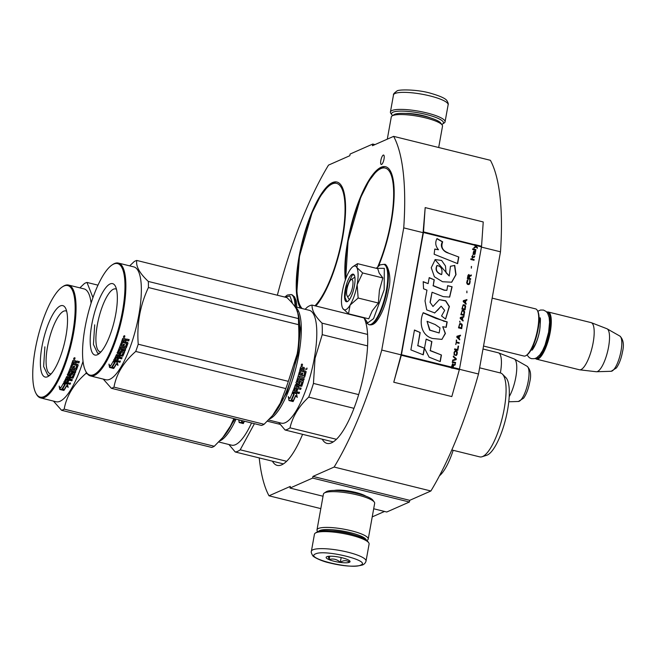 <?xml version="1.0" encoding="UTF-8"?>
<svg xmlns="http://www.w3.org/2000/svg" width="656" height="656" viewBox="0 0 656 656"><rect width="100%" height="100%" fill="white"/><g stroke="black" fill="none" stroke-linecap="round" stroke-linejoin="round"><path stroke-width="0.98" d="M384.531 511.459L372.223 516.887M373.682 508.769L386.761 512.008L409.401 502.012L409.705 500.339L430.885 490.991A198.686 57.425 -76.1 0 0 478.503 374.002L500.487 251.814A198.686 57.425 -76.1 0 0 490.393 160.302L393.633 136.366L372.452 145.714L372.756 144.049L350.107 154.045L349.812 155.71L328.508 165.115A198.686 57.425 -76.1 0 0 277.365 295.225M323.047 496.239L290.009 488.072L290.313 486.399L269.009 495.805L320.817 508.621M259.227 457.921A198.686 57.425 -76.1 0 0 269.009 495.805M374.986 144.599L372.756 144.049M425.178 207.599L423.505 231.888A2.083 0.599 103.9 0 1 423.423 232.511L401.439 354.699A2.083 0.599 103.9 0 1 401.283 355.355L393.764 382.227L451.812 396.585L459.339 369.713A2.083 0.599 -76.1 0 0 459.487 369.057L481.471 246.877A2.083 0.599 -76.1 0 0 481.553 246.254L483.234 221.958L425.178 207.599L423.079 232.667L403.735 227.878A198.686 57.425 -76.1 0 0 393.633 136.366M500.487 251.814L481.43 247.099M423.079 232.667L401.095 354.847L381.751 350.058L403.735 227.878M478.503 374.002L459.446 369.287M430.885 490.991L334.134 467.047A198.686 57.425 -76.1 0 0 381.751 350.058M334.134 467.047L312.953 476.404L409.705 500.339M409.401 502.012L312.65 478.076L312.953 476.404M290.009 488.072L312.65 478.076M365.876 496.166A18.188 3.797 -169.8 0 0 350.378 491.303A18.188 3.797 -169.8 0 0 334.158 490.458M381.587 164.435A4.863 1.402 -76.1 0 0 383.916 159.58A4.863 1.402 -76.1 0 0 383.596 155.046A4.863 1.402 -76.1 0 0 383.268 155.087A4.863 1.402 -76.1 0 0 380.947 159.941A4.863 1.402 -76.1 0 0 381.267 164.476A4.863 1.402 -76.1 0 0 381.587 164.435M302.58 434.329A66.805 19.311 103.9 0 1 277.209 465.391A66.805 19.311 103.9 0 1 272.42 461.184M300.415 308.115A66.805 19.311 103.9 0 1 299.103 256.504A66.805 19.311 103.9 0 1 336.946 182.032A66.805 19.311 103.9 0 1 342.694 237.267A66.805 19.311 103.9 0 1 315.815 306.008M345.343 279.973A66.805 19.311 103.9 0 1 347.713 241.195A66.805 19.311 103.9 0 1 385.556 166.722A66.805 19.311 103.9 0 1 391.304 221.958A66.805 19.311 103.9 0 1 378.643 265.836M365.671 322.194A66.805 19.311 103.9 0 1 364.859 368.926A66.805 19.311 103.9 0 1 327.016 443.399A66.805 19.311 103.9 0 1 322.227 439.192M363.695 317.561A66.805 19.311 103.9 0 1 364.219 318.513M392.624 115.587A26.379 5.51 10.2 0 1 391.935 114.849A26.379 5.51 10.2 0 1 392.993 112.192A26.379 5.51 10.2 0 1 425.055 114.201A26.379 5.51 10.2 0 1 442.652 123.976A26.379 5.51 10.2 0 1 442.013 124.32A26.379 5.51 10.2 0 1 441.75 124.427M391.935 114.849L390.828 113.332A27.765 5.797 10.2 0 1 390.418 112.004A27.765 5.797 10.2 0 1 391.944 110.536A27.765 5.797 10.2 0 1 422.841 112.012A27.765 5.797 10.2 0 1 445.063 121.836A27.765 5.797 10.2 0 1 444.219 122.943L442.652 123.976M366.032 561.085L369.098 544.045A27.765 5.797 -169.8 0 0 368.688 542.717L367.581 541.2A26.379 5.51 -169.8 0 0 344.088 532.582A26.379 5.51 -169.8 0 0 317.504 531.729A26.379 5.51 -169.8 0 0 316.864 532.073L315.298 533.115A27.765 5.797 -169.8 0 0 314.445 534.214L311.387 551.253C310.977 551.901 311.37 553.262 312.559 555.337C312.937 557.108 322.129 561.233 328.156 562.577C343.236 566.366 354.748 567.153 362.686 564.931C364.4 564.127 365.515 562.848 366.032 561.085A27.765 5.797 -169.8 0 0 343.81 551.261A27.765 5.797 -169.8 0 0 312.904 549.785A27.765 5.797 -169.8 0 0 311.387 551.253M368.688 542.717A27.765 5.797 -169.8 0 0 343.957 533.64A27.765 5.797 -169.8 0 0 315.971 532.746A27.765 5.797 -169.8 0 0 315.298 533.115M360.685 565.095C372.305 560.929 324.359 549.064 315.528 553.926C303.908 558.092 351.854 569.949 360.685 565.095M349.394 562.299A12.144 2.534 -169.8 0 0 349.878 561.077A12.144 2.534 -169.8 0 0 339.062 557.108A12.144 2.534 -169.8 0 0 326.819 556.714A12.144 2.534 -169.8 0 0 326.524 556.87A12.144 2.534 -169.8 0 0 334.626 561.372A12.144 2.534 -169.8 0 0 349.394 562.299M328.197 556.362L329.148 559.502C333.24 558.363 336.963 559.281 340.316 562.266C343.687 560.167 346.68 560.126 349.304 562.151L348.967 560.29M340.316 562.266L341.169 557.543M329.148 559.502L329.738 556.231M438.684 147.51L442.513 126.206A26.027 5.437 -169.8 0 0 442.128 124.96L440.75 123.066A24.297 5.076 -169.8 0 0 419.11 115.12A24.297 5.076 -169.8 0 0 394.625 114.341A24.297 5.076 -169.8 0 0 394.035 114.661L392.083 115.948A26.027 5.437 -169.8 0 0 391.279 116.989L387.294 139.162M442.128 124.96A26.027 5.437 -169.8 0 0 418.946 116.448A26.027 5.437 -169.8 0 0 392.714 115.612A26.027 5.437 -169.8 0 0 392.083 115.948M366.893 540.462L367.434 540.101A26.027 5.437 -169.8 0 0 368.229 539.068L374.666 503.324A26.027 5.437 -169.8 0 0 374.281 502.078L372.895 500.184A24.297 5.076 -169.8 0 0 351.255 492.238A24.297 5.076 -169.8 0 0 326.77 491.459A24.297 5.076 -169.8 0 0 326.18 491.779L324.228 493.066A26.027 5.437 -169.8 0 0 323.424 494.107L316.996 529.843A26.027 5.437 -169.8 0 0 317.381 531.098L317.766 531.622M374.281 502.078A26.027 5.437 -169.8 0 0 351.091 493.566A26.027 5.437 -169.8 0 0 324.859 492.73A26.027 5.437 -169.8 0 0 324.228 493.066M368.229 539.068A26.027 5.437 -169.8 0 0 347.393 529.859A26.027 5.437 -169.8 0 0 318.422 528.474A26.027 5.437 -169.8 0 0 316.996 529.843M353.584 534.779A19.262 4.026 -169.8 0 0 332.223 530.934M366.196 539.904A24.297 5.076 -169.8 0 0 345.597 531.59A24.297 5.076 -169.8 0 0 319.734 530.54A24.297 5.076 -169.8 0 0 318.611 531.344M500.364 372.961A24.297 7.019 103.9 0 0 500.38 372.879A24.297 7.019 -76.1 0 0 498.535 352.871A24.297 7.019 -76.1 0 0 498.289 352.789L482.996 349.008M509.195 396.7A22.165 6.404 103.9 0 0 515.813 377.175A22.165 6.404 -76.1 0 0 514.386 359.045A22.165 6.404 -76.1 0 0 514.132 358.922L498.535 352.871M347.065 295.782A8.676 2.509 103.9 0 0 349.902 294.552A8.676 2.509 103.9 0 0 352.616 286.688A8.676 2.509 -76.1 0 0 351.042 279.727A8.676 2.509 -76.1 0 0 346.958 289.181A8.676 2.509 103.9 0 0 347.065 295.782L348.779 298.931M537.371 310.485L537.797 311.272A23.6 6.822 -76.1 0 1 538.092 329.222A23.6 6.822 103.9 0 1 526.989 354.953L526.243 355.454A24.297 7.019 103.9 0 0 537.674 328.959A24.297 7.019 -76.1 0 0 537.371 310.485A24.297 7.019 -76.1 0 0 535.583 308.878L492.148 298.127M526.243 355.454A24.297 7.019 103.9 0 1 523.914 356.044L483.529 346.048M535.763 358.242A23.6 6.822 103.9 0 0 549.384 332.01A23.6 6.822 -76.1 0 0 547.096 312.461M535.321 358.422A24.297 7.019 103.9 0 0 536.493 359.152A24.297 7.019 103.9 0 0 550.253 332.075A24.297 7.019 -76.1 0 0 548.162 311.985A24.297 7.019 -76.1 0 0 546.784 312.092M619.854 336.061C623.348 339.365 624.233 344.621 622.503 351.837C621.24 358.561 619.207 363.932 616.419 367.934L611.138 371.288A18.204 5.264 103.9 0 0 621.019 350.952A18.204 5.264 103.9 0 0 619.854 336.061L607.153 328.853A22.165 6.404 -76.1 0 1 608.571 346.983A22.165 6.404 103.9 0 1 596.542 371.739A22.165 6.404 103.9 0 1 596.255 371.731L579.642 369.812A24.297 7.019 103.9 0 0 593.147 342.686A24.297 7.019 -76.1 0 0 591.302 322.678A24.297 7.019 -76.1 0 0 591.056 322.604L548.162 311.985M579.642 369.812A24.297 7.019 103.9 0 1 579.387 369.763L536.493 359.152M607.153 328.853A22.165 6.404 -76.1 0 0 606.898 328.73L591.302 322.678M284.835 297.078L289.944 295.987L292.535 303.523M345.884 309.648A22.558 6.519 -76.1 0 0 350.083 305.114L348.516 313.806L342.785 308.459A22.558 6.519 -76.1 0 0 345.884 309.648M354.355 277.554A11.455 3.313 103.9 0 1 354.912 277.431M376.282 268.304L384.309 268.353L384.17 289.772L373.559 318.644L367.696 322.924L364.072 317.652M347.327 301.629A14.227 4.116 103.9 0 1 345.146 289.985A14.227 4.116 103.9 0 1 352.256 274.241A14.227 4.116 103.9 0 1 354.248 275.069A14.227 4.116 103.9 0 1 353.781 288.919A14.227 4.116 103.9 0 1 347.737 301.399A14.227 4.116 103.9 0 1 347.327 301.629M348.516 313.806L368.738 318.808L372.264 310.796L378.356 303.023L379.43 290.198L382.866 277.955L379.184 273.117L377.758 268.673L357.545 263.671L356.848 267.509C358.43 270.797 358.529 276.529 357.151 284.688C355.585 292.929 353.223 299.735 350.083 305.114L358.135 298.029L357.151 284.688L362.645 272.953L382.866 277.955M362.645 272.953L356.848 267.509A22.558 6.519 -76.1 0 0 353.043 266.59A22.558 6.519 -76.1 0 0 349.591 270.592L349.394 270.92A22.558 6.519 103.9 0 0 342.481 290.92L342.383 291.444A22.558 6.519 103.9 0 0 342.67 308.263L342.785 308.459M378.356 303.023L358.135 298.029M354.683 265.491L357.545 263.671M347.926 301.268L346.778 301.489L345.031 297.406L345.876 288.533L352.518 274.651L354.355 275.274M222.351 438.175L235.184 418.922M219.858 440.898A58.13 16.802 -76.1 0 0 236.062 419.143M241.834 421.472L243.343 422.915L241.9 421.898A58.13 16.802 -76.1 0 0 242.441 420.717M243.343 422.915A57.433 16.597 -76.1 0 0 244.18 421.152M243.409 423.35A58.13 16.802 -76.1 0 0 244.409 421.209M242.712 422.997L239.112 422.111L238.694 419.791L239.169 422.546L243.302 423.571L241.556 421.529A57.433 16.597 -76.1 0 0 241.982 420.611M241.621 421.956A58.13 16.802 -76.1 0 0 242.22 420.668M239.169 422.546L239.112 422.111M240.252 420.176A58.13 16.802 -76.1 0 1 240.112 420.488L239.629 420.02M251.543 422.972A58.13 16.802 103.9 0 1 231.56 445.162L218.784 441.996M286.615 461.291L240.211 449.811A64.206 18.557 103.9 0 1 235.266 451.992L283.408 463.899M280.038 424.35L267.377 421.218M240.211 449.811L254.421 423.686M228.887 444.497L235.266 451.992M453.181 450.303A40.598 11.734 103.9 0 1 439.463 475.789M234.413 418.733A58.999 17.056 103.9 0 1 228.878 429.352L224.024 436.199L214.291 446.277A65.936 19.057 103.9 0 1 212.962 446.966A65.936 19.057 103.9 0 1 211.683 447.425L61.566 410.287A65.936 19.057 -76.1 0 0 62.845 409.828A65.936 19.057 103.9 0 0 64.173 409.131C66.502 396.019 73.743 384.121 85.911 373.444A65.936 19.057 103.9 0 0 86.313 372.329M51.184 373.846A32.382 9.356 -76.1 0 1 50.266 373.781A32.382 9.356 -76.1 0 1 48.159 343.564A32.382 9.356 -76.1 0 1 63.657 311.182A32.382 9.356 103.9 0 1 65.821 310.911A32.382 9.356 103.9 0 1 66.666 311.28M60.319 305.926A36.785 10.635 -76.1 0 0 41.951 346.63A36.785 10.635 -76.1 0 0 47.585 376.741A36.785 10.635 -76.1 0 0 48.642 376.15A36.785 10.635 -76.1 0 0 64.272 343.883A36.785 10.635 -76.1 0 0 65.493 308.058A36.785 10.635 -76.1 0 0 60.319 305.926M62.238 286.975A57.433 16.597 -76.1 0 1 63.894 286.049A57.433 16.597 103.9 0 1 72.685 333.059A57.433 16.597 103.9 0 1 44.001 396.618A57.433 16.597 -76.1 0 1 35.932 393.28L36.359 394.067A58.13 16.802 -76.1 0 0 40.639 397.921A58.13 16.802 -76.1 0 0 44.526 397.446A58.13 16.802 103.9 0 0 72.34 339.308A58.13 16.802 103.9 0 0 68.56 285.065A58.13 16.802 103.9 0 0 64.665 285.54A58.13 16.802 -76.1 0 0 62.984 286.483L62.238 286.975A57.433 16.597 -76.1 0 0 37.835 337.348A57.433 16.597 -76.1 0 0 35.932 393.28M97.982 285.163L86.969 282.433A65.936 19.057 103.9 0 0 85.682 282.892A65.936 19.057 -76.1 0 0 84.362 283.589L79.86 287.861M53.439 401.087L61.566 410.287M233.905 418.61L228.878 429.352A58.999 17.056 103.9 0 1 224.688 435.379L224.024 436.199M92.955 297.603L86.969 282.433M68.56 285.065L84.042 288.894A58.13 16.802 103.9 0 1 91.094 303.129M83.025 361.317A58.13 16.802 103.9 0 1 60.008 401.275A58.13 16.802 -76.1 0 1 56.113 401.751L40.639 397.921M87.305 373.789L85.911 373.444M214.291 446.277L64.173 409.131M64.124 383.465L65.083 384.76A58.13 16.802 103.9 0 1 62.509 389.098L64.001 390.312L64.009 389.762L62.509 388.557M65.083 384.76L63.394 383.284L67.494 384.301L68.117 387.384L66.568 385.572A57.433 16.597 103.9 0 1 64.009 389.762M66.568 385.572L68.101 386.868M66.584 386.072A58.13 16.802 103.9 0 1 64.001 390.312M67.396 374.994L67.707 375.544L67.396 374.994A58.13 16.802 103.9 0 0 71.324 364.99L72.513 365.285A58.13 16.802 103.9 0 1 71.602 367.811L72.726 368.287A58.13 16.802 103.9 0 0 73.505 366.155L74.694 366.45A58.13 16.802 103.9 0 1 73.915 368.582L75.563 368.787A58.13 16.802 103.9 0 0 76.752 365.499L71.66 364.031A58.13 16.802 103.9 0 0 72.816 360.587L73.488 360.185L75.276 360.628L75.768 361.587L75.128 360.423M75.276 360.628L75.768 361.587L76.76 360.997L79.343 361.636A58.13 16.802 103.9 0 1 78.933 362.883L79.196 361.431M76.514 362.104L75.579 363.941L75.85 362.489L76.514 362.104L78.794 362.661M75.579 363.941L77.851 364.498L78.179 365.13A58.13 16.802 103.9 0 1 76.416 369.992L75.735 370.345L76.301 369.689A57.433 16.597 103.9 0 0 78.039 364.884L77.711 364.26M75.735 370.345L71.078 369.189L70.75 370.033M70.643 370.304L75.801 371.583L75.366 372.682L70.102 371.066A57.433 16.597 103.9 0 1 68.847 374.117L68.962 374.33M75.366 372.682L70.102 371.066M70.208 371.403A58.13 16.802 103.9 0 1 68.929 374.486L68.847 374.117M74.489 372.903L74.907 373.822L74.587 373.248L71.627 372.51L70.938 372.838A58.13 16.802 103.9 0 1 70.126 374.781L68.929 374.486M74.809 373.469A57.433 16.597 103.9 0 1 72.972 377.741L70.012 377.471A57.433 16.597 103.9 0 1 69.413 378.766L72.25 379.873L71.791 380.841L72.185 379.447M74.907 373.822A58.13 16.802 103.9 0 1 73.046 378.143L72.972 377.741M69.479 379.184A58.13 16.802 103.9 0 0 70.085 377.881L70.012 377.471M65.387 381.505L65.436 381.972A58.13 16.802 103.9 0 0 66.633 379.562L66.568 379.127A57.433 16.597 103.9 0 1 65.387 381.505L65.51 381.702M70.044 384.301L70.003 383.826L64.149 382.382L64.19 382.85L63.886 382.35L70.044 384.301L70.52 383.399L67.74 382.71A58.13 16.802 103.9 0 0 68.831 380.537L67.634 380.242A58.13 16.802 103.9 0 1 66.551 382.415L65.436 381.972M64.149 382.382L63.845 381.882M73.324 374.166L71.963 373.477L71.791 373.953L73.374 374.346A58.13 16.802 103.9 0 1 72.119 377.266L66.691 376.569A58.13 16.802 103.9 0 1 63.886 382.35M71.701 373.592A57.433 16.597 103.9 0 1 70.889 375.494L70.2 375.798L67.306 374.609M71.791 373.953A58.13 16.802 103.9 0 1 70.971 375.88L70.889 375.494M70.971 375.88L70.282 376.183L67.625 375.158M72.308 365.236A57.433 16.597 103.9 0 1 71.479 367.516L71.602 367.745M74.489 366.401A57.433 16.597 103.9 0 1 73.8 368.287L73.915 368.582M76.629 365.261L71.734 363.826M67.625 377.446L67.166 378.438L68.281 378.889A58.13 16.802 103.9 0 0 68.888 377.585L67.552 377.044L67.215 378.217M67.166 378.438L67.101 378.012M68.888 377.585L68.814 377.175A57.433 16.597 103.9 0 1 68.659 377.528M74.973 361.899L73.562 361.587A57.433 16.597 103.9 0 1 73.054 363.104L74.382 363.645A58.13 16.802 103.9 0 0 74.973 361.899L73.562 361.587M73.71 361.809A58.13 16.802 103.9 0 1 73.193 363.35M67.552 377.044L68.814 377.175M70.471 382.932L70.003 383.826M68.585 380.48A57.433 16.597 103.9 0 1 67.699 382.243L67.953 382.309M66.568 379.127L71.734 380.406M75.694 371.255L75.268 372.346M75.62 370.033L70.963 368.877L70.536 369.984M74.612 357.668L74.071 359.406L74.612 357.668L74.981 357.889M74.071 359.406L74.694 359.012M74.899 357.815L74.833 358.857M76.662 362.317L78.933 362.883M73.046 378.143L70.085 377.881M66.633 379.562L71.791 380.841M59.762 389.459L59.188 386.614L60.729 387.901A58.13 16.802 103.9 0 0 63.296 383.481L64.805 384.793A58.13 16.802 103.9 0 1 62.23 389.131L63.894 390.476L59.762 389.459L59.77 388.901L62.902 389.672M64.6 384.621A57.433 16.597 103.9 0 1 62.23 388.582L63.894 390.23M62.23 389.131L62.23 388.582M59.171 386.081L59.77 388.901M74.85 358.865L73.661 358.758L73.866 358.094L75.03 358.283L74.423 358.496L74.85 358.865M49.946 375.117L47.847 375.314L43.624 366.474L44.887 346.835M363.9 317.906L312.1 305.089A64.206 18.557 -76.1 0 0 307.164 307.27L305.122 309.279M272.166 416.183L286.926 392.534L297.947 354.478L300.415 328.508L297.471 311.28M269.665 418.913A58.13 16.802 -76.1 0 0 298.816 354.535A58.13 16.802 -76.1 0 0 295.2 307.057M268.599 420.004L281.375 423.169A58.13 16.802 103.9 0 0 314.298 358.365A58.13 16.802 -76.1 0 0 309.296 310.313L295.011 306.778A31.062 8.979 103.9 0 0 290.993 294.536L291.576 294.675A31.062 8.979 103.9 0 1 295.585 306.918M291.649 399.479L293.158 400.923L291.715 399.906A58.13 16.802 -76.1 0 0 294.159 394.354L292.338 392.321M294.159 394.354L292.445 392.665L296.537 393.682L297.25 397.397L296.438 393.338M293.158 400.923A57.433 16.597 -76.1 0 0 295.602 395.511L297.168 397.019M293.216 401.357A58.13 16.802 -76.1 0 0 295.692 395.88L295.602 395.511M288.451 397.528L288.984 400.554L293.109 401.579L291.371 399.537A57.433 16.597 -76.1 0 0 293.716 394.248M291.436 399.963A58.13 16.802 -76.1 0 0 293.888 394.42L292.346 392.903A58.13 16.802 -76.1 0 1 289.919 398.495L288.353 396.978M292.519 401.013L288.927 400.119L288.279 396.577M288.984 400.554L288.927 400.119M302.596 373.231A57.433 16.597 -76.1 0 1 301.973 375.462L303.785 375.781A58.13 16.802 -76.1 0 0 304.761 372.223L299.661 370.706A58.13 16.802 -76.1 0 0 300.571 367.089L301.202 366.663L302.998 367.106L303.539 368.106L302.793 367.073L301.088 366.655M303.539 368.106L304.376 367.458M306.549 369.377L306.86 368.082M304.466 368.861L303.835 369.287L304.466 368.861L306.737 369.426A58.13 16.802 -76.1 0 0 307.057 368.114M304.269 368.82L303.638 369.23L304.269 368.82M303.31 370.517L303.835 369.287L303.31 370.517M306.139 371.813L305.95 371.731A57.433 16.597 -76.1 0 1 304.523 376.929L304.696 377.069A58.13 16.802 -76.1 0 0 306.139 371.813L305.778 371.148L303.498 370.583M304.04 377.462L299.21 376.167L304.04 377.462L304.696 377.069M304.015 378.66L303.81 380.037L304.179 378.824L299.021 377.544L299.21 376.167M299.021 377.544L299.382 376.314M303.646 379.865L298.652 378.766L303.81 380.037M297.537 382.276L297.398 382.022A57.433 16.597 -76.1 0 0 298.488 378.594M297.398 382.022L297.529 382.259A58.13 16.802 -76.1 0 0 298.652 378.766M300.661 389.393L295.503 388.122L300.661 389.393L301.079 388.254L298.308 387.573A58.13 16.802 -76.1 0 0 298.849 386.04L301.785 386.245A58.13 16.802 -76.1 0 0 303.416 381.316L303.072 380.685L300.104 379.955L299.448 380.332A58.13 16.802 -76.1 0 1 298.742 382.53L297.545 382.235M303.416 381.316L303.261 381.128A57.433 16.597 -76.1 0 1 301.653 385.999L298.849 386.04M298.308 387.573L298.177 387.294A57.433 16.597 -76.1 0 0 298.71 385.794M295.503 388.122A58.13 16.802 -76.1 0 1 294.413 391.001L294.306 390.681A57.433 16.597 -76.1 0 0 295.38 387.835M294.536 391.23L295.536 391.476A58.13 16.802 -76.1 0 0 296.528 388.877L297.717 389.172A58.13 16.802 -76.1 0 1 296.733 391.771L296.619 391.452A57.433 16.597 -76.1 0 0 297.512 389.115M299.398 392.132L298.964 393.223L293.216 392.108L292.896 391.525L293.216 392.108L299.07 393.559L299.505 392.452L296.733 391.771M293.109 391.771L292.789 391.197M292.896 391.525A58.13 16.802 -76.1 0 0 295.43 384.67L296.102 384.309L300.825 385.269A58.13 16.802 -76.1 0 0 301.924 381.948L300.194 381.357L301.924 381.948M300.341 381.554A58.13 16.802 -76.1 0 1 299.628 383.735L299.489 383.514A57.433 16.597 -76.1 0 0 300.194 381.357M299.628 383.735L298.964 384.104L296.389 383.465L296.053 382.85A58.13 16.802 -76.1 0 0 299.374 371.78L300.571 372.075A58.13 16.802 -76.1 0 1 299.817 374.797L299.644 374.674A57.433 16.597 -76.1 0 0 300.374 372.026M299.489 383.514L298.824 383.875L296.241 383.235L295.905 382.628M299.817 374.797L300.956 375.298A58.13 16.802 -76.1 0 0 301.596 372.985L302.793 373.28A58.13 16.802 -76.1 0 1 302.145 375.593M304.622 371.968L299.653 370.738M295.987 386.794L296.258 385.384L295.987 386.794M296.389 385.638L297.652 385.744A58.13 16.802 -76.1 0 1 297.111 387.278L296.11 387.024M297.652 385.744L296.258 385.384M301.53 368.36L301.334 368.311A57.433 16.597 -76.1 0 1 300.924 369.927L301.112 369.992A58.13 16.802 -76.1 0 0 301.53 368.36L301.334 368.311M301.58 368.147L302.777 368.442A58.13 16.802 -76.1 0 1 302.309 370.287L301.112 369.992M300.538 389.106L300.948 387.983M302.916 380.505L303.261 381.128M304.523 376.929L303.876 377.323M305.589 371.075L305.95 371.731M302.137 364.039L301.727 365.843L301.858 364.031M297.25 397.397L295.692 395.88M336.421 439.299L290.018 427.819A64.206 18.557 103.9 0 1 285.081 430L333.215 441.906M358.668 394.609L313.453 383.424A64.206 18.557 103.9 0 1 308.714 397.126L353.986 408.327M290.018 427.819C292.551 416.675 298.783 406.441 308.714 397.126M278.702 422.505L285.081 430M313.453 383.424L315.044 358.356L322.219 334.675A64.206 18.557 -76.1 0 0 322.022 323.146C315.019 316.217 311.715 310.198 312.1 305.089M367.59 334.421L322.022 323.146M367.59 345.901L322.219 334.675M482.021 456.756L486.703 455.272A40.598 11.734 103.9 0 0 507.564 410.123A40.598 11.734 -76.1 0 0 505.907 377.651L502.463 374.158A43.206 12.489 -76.1 0 1 504.226 408.713A43.206 12.489 103.9 0 1 482.021 456.756A43.206 12.489 103.9 0 1 479.749 456.879L451.812 449.967M502.463 374.158A43.206 12.489 -76.1 0 0 500.503 372.993L479.61 367.819M301.112 365.171L302.408 365.458L301.112 365.162M302.408 365.458L302.014 364.9L302.588 364.67L301.547 364.408L301.276 365.171M148.322 281.44C139.556 273.224 135.71 266.229 136.776 260.448L286.893 297.586C291.362 301.834 294.528 305.639 296.389 309.009L298.652 315.757A58.999 17.056 103.9 0 1 297.16 353.937A58.999 17.056 103.9 0 1 278.693 407.36L273.831 414.207L264.097 424.284A65.936 19.057 103.9 0 1 262.777 424.973A65.936 19.057 103.9 0 1 261.49 425.432L111.372 388.295A65.936 19.057 -76.1 0 0 112.66 387.835A65.936 19.057 103.9 0 0 113.98 387.138C116.309 374.027 123.558 362.128 135.718 351.452A65.936 19.057 103.9 0 0 138.227 344.22C136.702 324.105 140.105 305.212 148.42 287.533L298.537 324.671A65.936 19.057 103.9 0 0 298.431 318.586L148.322 281.44A65.936 19.057 103.9 0 1 148.42 287.533M100.999 351.862A32.382 9.356 -76.1 0 1 100.081 351.788A32.382 9.356 -76.1 0 1 97.974 321.571A32.382 9.356 -76.1 0 1 113.463 289.189A32.382 9.356 103.9 0 1 115.636 288.919A32.382 9.356 103.9 0 1 116.481 289.288M110.134 283.933A36.785 10.635 -76.1 0 0 91.766 324.638A36.785 10.635 -76.1 0 0 97.391 354.748A36.785 10.635 -76.1 0 0 98.457 354.158A36.785 10.635 -76.1 0 0 114.087 321.899A36.785 10.635 -76.1 0 0 115.3 286.073A36.785 10.635 -76.1 0 0 110.134 283.933M112.045 264.983A57.433 16.597 -76.1 0 1 113.709 264.065A57.433 16.597 103.9 0 1 122.5 311.075A57.433 16.597 103.9 0 1 93.816 374.625A57.433 16.597 -76.1 0 1 85.747 371.296L86.174 372.083A58.13 16.802 -76.1 0 0 90.446 375.929A58.13 16.802 -76.1 0 0 94.341 375.453A58.13 16.802 103.9 0 0 122.147 317.324A58.13 16.802 103.9 0 0 118.367 263.072A58.13 16.802 103.9 0 0 114.472 263.556A58.13 16.802 -76.1 0 0 112.791 264.491L112.045 264.983A57.433 16.597 -76.1 0 0 87.65 315.356A57.433 16.597 -76.1 0 0 85.747 371.296M136.776 260.448A65.936 19.057 103.9 0 0 135.497 260.899A65.936 19.057 -76.1 0 0 134.177 261.596L129.675 265.869M103.254 379.102L111.372 388.295M298.537 324.671C299.243 335.093 298.792 344.843 297.16 353.937L288.337 381.357A65.936 19.057 103.9 0 1 285.836 388.59L278.693 407.36A58.999 17.056 103.9 0 1 274.495 413.387L273.831 414.207M298.308 314.052L298.431 318.586M288.337 381.357L138.227 344.22M118.367 263.072L133.849 266.902A58.13 16.802 103.9 0 1 137.629 321.153A58.13 16.802 103.9 0 1 109.823 379.283A58.13 16.802 -76.1 0 1 105.928 379.758L90.446 375.929M285.836 388.59L135.718 351.452M264.097 424.284L113.98 387.138M113.939 361.472L114.898 362.768A58.13 16.802 103.9 0 1 112.324 367.106L113.816 368.319L112.324 366.565M114.898 362.768L113.209 361.292L117.301 362.309L117.932 365.392L116.374 363.58A57.433 16.597 103.9 0 1 113.816 367.77M116.374 363.58L117.908 364.875M116.399 364.08A58.13 16.802 103.9 0 1 113.816 368.319M117.203 353.002L117.514 353.551L117.203 353.002A58.13 16.802 103.9 0 0 121.13 343.006L122.328 343.301A58.13 16.802 103.9 0 1 121.409 345.819L122.533 346.294A58.13 16.802 103.9 0 0 123.312 344.17L124.509 344.466A58.13 16.802 103.9 0 1 123.73 346.589L125.378 346.794A58.13 16.802 103.9 0 0 126.567 343.506L121.475 342.038A58.13 16.802 103.9 0 0 122.631 338.594L123.303 338.193L125.091 338.635L125.583 339.603L124.943 338.43M125.091 338.635L125.583 339.603L126.575 339.004L129.158 339.644A58.13 16.802 103.9 0 1 128.748 340.89L129.002 339.439M126.329 340.111L125.386 341.948L125.657 340.497L126.329 340.111L128.601 340.669M125.386 341.948L127.666 342.506L127.986 343.137A58.13 16.802 103.9 0 1 126.231 348L125.55 348.352L126.116 347.696A57.433 16.597 103.9 0 0 127.854 342.891L127.526 342.268M125.55 348.352L120.884 347.196L120.565 348.041M120.458 348.311L125.616 349.591L125.181 350.689L119.917 349.074A57.433 16.597 103.9 0 1 118.654 352.124L118.777 352.338M125.181 350.689L119.917 349.074M120.023 349.41A58.13 16.802 103.9 0 1 118.744 352.493L118.654 352.124M124.304 350.911L124.722 351.829L124.402 351.255L121.434 350.517L120.753 350.845A58.13 16.802 103.9 0 1 119.933 352.789L118.744 352.493M124.624 351.477A57.433 16.597 103.9 0 1 122.779 355.749L119.818 355.478A57.433 16.597 103.9 0 1 119.22 356.774L122.065 357.881L121.606 358.848L122 357.454M124.722 351.829A58.13 16.802 103.9 0 1 122.861 356.151L122.779 355.749M119.285 357.192A58.13 16.802 103.9 0 0 119.892 355.888L119.818 355.478M115.202 359.521L115.243 359.98A58.13 16.802 103.9 0 0 116.44 357.569L116.383 357.135A57.433 16.597 103.9 0 1 115.202 359.521L115.317 359.709M119.859 362.309L119.818 361.833L113.964 360.39L114.005 360.866L113.701 360.365L119.859 362.309L120.327 361.407L117.555 360.718A58.13 16.802 103.9 0 0 118.638 358.553L117.449 358.258A58.13 16.802 103.9 0 1 116.366 360.423L115.243 359.98M113.964 360.39L113.66 359.89M123.139 352.174L121.508 351.608L123.18 352.354A58.13 16.802 103.9 0 1 121.926 355.273L116.506 354.584A58.13 16.802 103.9 0 1 113.701 360.365M121.508 351.608A57.433 16.597 103.9 0 1 120.704 353.502L120.015 353.805L117.121 352.616M121.606 351.969A58.13 16.802 103.9 0 1 120.786 353.887L120.704 353.502M120.786 353.887L120.097 354.191L117.432 353.166M122.123 343.244A57.433 16.597 103.9 0 1 121.294 345.523L121.417 345.753M124.304 344.408A57.433 16.597 103.9 0 1 123.607 346.294L123.73 346.589M126.305 343.014L121.54 341.833M117.432 355.462L116.973 356.446L118.096 356.897A58.13 16.802 103.9 0 0 118.703 355.593L117.358 355.052L117.03 356.233M116.973 356.446L116.907 356.028M118.703 355.593L118.629 355.183A57.433 16.597 103.9 0 1 118.465 355.536M124.779 339.915L123.377 339.595A57.433 16.597 103.9 0 1 122.861 341.112L124.197 341.653A58.13 16.802 103.9 0 0 124.779 339.915L123.377 339.595M123.525 339.816A58.13 16.802 103.9 0 1 123 341.358M117.358 355.052L118.629 355.183M120.286 360.939L119.818 361.833M118.4 358.488A57.433 16.597 103.9 0 1 117.514 360.259L117.76 360.316M116.383 357.135L121.54 358.414M125.509 349.271L125.075 350.353M125.435 348.041L120.778 346.885L120.351 347.992M124.427 335.675L123.877 337.414L124.427 335.675L124.796 335.897M123.877 337.414L124.501 337.02M124.714 335.823L124.607 337.045L123.467 336.766L123.795 336.028L124.845 336.29L124.156 336.749L124.656 336.872M126.477 340.333L128.748 340.89M122.861 356.151L119.892 355.888M116.44 357.569L121.606 358.848M109.577 367.467L108.994 364.621L110.544 365.909A58.13 16.802 103.9 0 0 113.103 361.489L114.62 362.809A58.13 16.802 103.9 0 1 112.037 367.139L113.701 368.492L109.577 367.467L109.585 366.909L112.709 367.688M114.415 362.629A57.433 16.597 103.9 0 1 112.045 366.589L113.709 368.237M112.037 367.139L112.045 366.589M108.986 364.088L109.585 366.909M99.761 353.125L97.662 353.322L93.439 344.482L94.694 324.843M455.321 364.129L453.558 364.793L452.607 363.703L451.426 367.065A2.083 0.599 103.9 0 1 451.279 367.721L454.411 368.459A1.738 0.5 -76.1 0 0 454.534 367.918L453.099 367.557L453.452 365.581L455.174 364.949L455.321 364.129L453.444 364.843L452.574 363.727M455.067 364.99L455.207 364.187M452.796 367.409L451.656 367.204L452.706 364.342L453.189 364.826L452.796 367.409L451.41 367.139M453.206 367.508L453.567 365.523M454.534 367.918L452.689 367.458M451.771 367.155L452.058 364.99M448.105 252.831C442.529 250.666 440.725 247 442.685 241.818L437.003 238.563C434.944 242.449 435.445 246.18 438.511 249.747L434.789 249.042L434.141 254.233L457.626 263.638L458.815 257.029L447.876 252.929C443.341 251.658 439.405 246.197 442.456 241.916L436.896 238.727M454.747 265.426L450.442 266.262L449.237 275.996L446.047 272.789L445.473 265.975L441.603 260.457L435.231 259.579L431.246 267.722L434.395 276.783L442.562 281.744L451.738 282.203L456.018 274.626L454.747 265.426L450.459 266.311M430.262 302.211L432.058 292.248L443.243 296.635L449.68 297.07L452.115 286.77L447.638 285.663L446.9 290.288L444.391 290.116L433.239 285.622L434.28 279.841L429.213 277.611L428.13 283.622L423.186 281.654L423.555 288.779L426.958 290.141L425.022 300.915L426.736 309.911L434.739 312.92L441.176 306.188L444.67 310.386L441.545 315.954L445.604 319.062L449.409 306.557L445.736 300.776L439.356 299.628L432.985 306.5L430.033 302.309L432.058 292.248M443.759 321.03L423.218 312.691C418.946 322.006 421.185 335.659 432.689 338.496L441.873 339.382L445.424 333.486L442.743 326.704L446.203 327.352L447.187 321.883L435.822 318.349L423.186 312.879M426.162 339.078L424.514 348.246L429.098 357.159L440.258 361.62L441.447 355.011L430.287 350.534L431.894 341.604L426.162 339.078M410.877 349.886L423.268 354.839L424.457 348.229L417.847 345.548L420.193 332.535L414.461 330.009L410.877 349.886M452.263 362.399L455.494 363.203L455.617 362.497L452.394 361.702L452.263 362.399M452.558 360.767L456.117 359.701L456.289 358.766L453.403 356.101L453.271 356.798L455.789 359.127L452.689 360.07L452.558 360.767M454.075 352.362L454.108 354.937L456.379 355.495L457.298 353.166L457.093 351.526L455.141 350.804L454.075 352.362M454.698 348.861L454.575 349.566L457.798 350.361L458.56 346.163L458.142 346.056L457.511 349.558L454.698 348.861M460.405 335.888L460.528 335.191L456.97 336.257L456.797 337.192L459.692 339.857L459.077 338.488L459.495 336.151L460.405 335.888M462.004 324.22L459.741 323.654L458.478 327.852L461.709 328.656L462.193 324.753L461.332 323.761L459.963 323.539M459.971 322.375L459.676 321.202L459.971 322.375M460.184 318.406L463.07 321.071L462.455 319.702L462.874 317.365L463.784 317.102L463.915 316.397L460.348 317.471L460.184 318.406M464.563 311.567L463.825 310.526L462.111 310.468L460.856 314.667L464.079 315.47L464.563 311.567L463.71 310.575L462.332 310.354M465.571 305.967L464.825 304.925L463.12 304.868L461.865 309.066L465.088 309.862L465.571 305.967L464.719 304.974L463.341 304.753M466.941 292.773L466.892 291.051L466.941 292.773M470.787 259.464L474.009 260.268L474.14 259.563L470.91 258.767L470.787 259.464M475.346 252.429L475.649 251.166L473.73 251.051L473.074 254.307L473.853 251.568L473.919 254.389L474.928 254.397L475.157 251.896M456.642 340.079L455.846 344.515L456.182 342.645L459.061 343.359L459.184 342.662L456.305 341.948L456.281 340.07M466.933 299.595L463.374 300.661L463.21 301.596L466.096 304.261L465.481 302.892L465.899 300.555L466.81 300.292L466.933 299.595L463.374 300.678M473.927 257.562L474.764 256.061L473.894 256.947L472.656 256.635L472.615 255.291L472.386 256.57L471.836 256.439L472.386 258.152L472.55 257.226L474.124 257.447L474.468 256.07M469.901 280.333L469.352 283.367L468.605 283.917L467.162 283.195L467.999 279.743L467.277 280.178L466.654 282.826L467.457 284.36L468.843 284.589L469.524 284.023L470.139 281.375L469.557 280.243M470.696 278.702L469.253 278.349L469.606 276.365L471.221 275.791L471.369 274.971L469.598 275.627L468.876 274.479L468.023 275.241L467.343 278.603L470.565 279.407L470.696 278.702L469.138 278.398L469.606 276.365M471.377 268.148L471.328 266.426L471.377 268.148M475.813 250.231L475.92 249.649L472.697 248.845L472.591 249.428L475.813 250.231M477.437 247.583L474.518 244.516A2.083 0.599 103.9 0 1 474.444 245.139L475.69 246.541L474.017 247.468L473.894 248.165L476.108 247.009L477.314 248.28L477.437 247.583L475.436 245.385L481.471 246.877M451.197 367.991L454.501 368.516A2.083 0.599 -76.1 0 0 454.649 367.868L459.487 369.057M458.815 257.029L447.876 252.929M457.429 263.564L458.593 257.127M438.511 249.747L434.772 249.182M449.237 275.996L434.994 259.653M451.574 282.277L455.813 274.757L454.526 265.524M445.547 319.021L449.196 306.59L445.604 300.932L439.29 299.661M432.985 306.5L430.033 302.309M437.372 310.493L441.062 306.237M434.51 313.01L437.142 310.591M428.13 283.622L423.194 281.842M434.28 279.841L429.18 277.8M433.239 285.622L434.051 279.94M446.67 290.378L444.169 290.214L433.009 285.721M452.115 286.77L447.679 285.827M449.557 297.127L451.886 286.869M447.187 321.883L443.538 321.128M446.006 327.311L446.966 321.981M442.743 326.704L445.203 333.42L441.988 339.332M431.894 341.604L426.129 339.259M430.287 350.534L431.673 341.702M441.447 355.011L430.065 350.64M440.069 361.538L441.226 355.109M420.193 332.535L414.428 330.189M417.847 345.548L419.963 332.633M424.457 348.229L417.618 345.655M423.071 354.757L424.227 348.328M455.617 362.497L452.378 361.776M455.387 363.178L455.502 362.547M455.789 359.127L452.681 360.087M456.289 358.766L453.378 356.233M456.01 359.734L456.174 358.816M455.502 350.771L455.051 350.845M456.535 351.026L455.395 350.821M456.855 351.222L456.42 351.075M457.281 352.059L456.978 351.575M457.33 352.559L457.166 352.108M457.298 353.166L457.216 352.608M457.125 354.092L457.183 353.215M456.953 354.666L457.019 354.15M457.511 349.558L454.69 348.935M458.56 346.163L458.134 346.13M457.699 350.337L458.446 346.212M460.528 335.191L456.97 336.274M460.291 335.921L460.414 335.241M459.495 336.151L459.077 338.488M459.815 339.16L458.962 338.537M459.602 339.775L459.7 339.209M462.193 324.753L461.89 324.269M462.25 325.253L462.078 324.802M462.209 325.852L462.136 325.302M461.603 328.631L462.095 325.901M460.077 321.793L459.651 321.374M459.889 322.252L459.963 321.842M463.915 316.397L460.348 317.488M463.677 317.135L463.8 316.446M462.874 317.365L462.455 319.702M463.193 320.366L462.341 319.751M462.98 320.989L463.087 320.415M464.62 312.067L464.456 311.616M464.579 312.666L464.505 312.117M463.981 315.446L464.473 312.715M465.629 306.467L465.465 306.016M465.588 307.065L465.514 306.516M464.989 309.837L465.481 307.115M466.842 292.748L466.883 291.125M474.14 259.563L470.901 258.841M473.911 260.243L474.026 259.612M475.313 253.027L475.239 252.478M475.19 253.733L475.198 253.077M473.304 253.019L473.32 252.371M473.296 253.503L473.197 253.068M473.23 254.462L473.32 253.954M475.059 251.256L473.845 251.035M475.42 251.232L474.944 251.314M475.543 251.748L475.534 251.215M456.305 341.948L456.527 340.128M459.184 342.662L456.191 341.997M458.962 343.334L459.077 342.711M456.182 342.645L455.74 344.49M466.703 300.325L466.818 299.644M465.899 300.555L465.481 302.892M466.219 303.564L465.366 302.941M466.006 304.179L466.104 303.613M472.55 257.226L472.287 258.128M472.386 256.57L471.82 256.512M472.656 256.635L472.771 255.405M473.894 256.947L472.541 256.693M470.09 280.875L469.786 280.383M470.139 281.375L469.975 280.924M470.106 281.973L470.032 281.424M469.917 283.023L469.991 282.023M469.745 283.589L469.803 283.072M467.761 280.473L467.884 279.792M467.105 282.326L467.179 281.326M467.088 282.81L466.99 282.375M468.605 283.917L467.466 283.712M470.467 279.382L470.582 278.751M469.598 275.627L469.434 275.176M471.369 274.971L469.483 275.676M471.106 275.823L471.254 275.02M471.279 268.124L471.557 266.566M475.92 249.649L472.681 248.919M475.715 250.207L475.805 249.698M477.224 248.189L477.33 247.632M476.108 247.009L473.894 248.157M441.677 274.479L441.455 274.577C436.543 272.806 435.01 269.821 436.847 265.639L437.232 265.442M439.159 332.969L429.582 330.14L427.056 321.301L435.199 324.556L440.004 327.885L439.159 332.969L429.942 330.116L427.056 321.301M454.37 352.518L455.084 351.518L456.658 351.911L456.568 354.445L455.707 355.044L454.428 354.601L454.526 352.067M458.708 338.357L457.043 336.848L459.2 336.2L458.708 338.357M459.282 325.204L459.995 324.212L461.578 324.597L461.422 327.852L458.905 327.311L459.438 324.761M462.095 319.562L460.43 318.053L462.578 317.414L462.095 319.562M461.66 312.018L462.373 311.018L463.948 311.411L463.792 314.667L461.275 314.117L461.808 311.567M462.66 306.418L463.382 305.417L464.956 305.811L464.801 309.066L462.283 308.517L462.816 305.967M474.419 254.225L473.976 253.511L474.337 251.691L475.042 252.962L474.419 254.225M465.112 302.76L463.448 301.252L465.604 300.604L465.112 302.76M468.728 278.3L467.695 278.046L468.745 275.176L469.237 276.028L468.728 278.3M474.534 245.237L475.321 245.434L474.903 244.606L481.553 246.254M401.095 354.847L393.764 382.227M436.847 265.639L437.076 265.532C441.193 266.287 442.726 269.263 441.677 274.47L441.677 274.47C436.806 272.765 435.272 269.788 437.076 265.532L437.126 265.483M456.117 354.945L455.707 355.044M455.822 354.994L454.682 354.789M454.296 353.887L454.198 353.453M454.313 353.404L454.485 352.469M458.823 338.299L457.158 336.79M461.422 327.852L458.905 327.311M459.02 327.262L459.397 325.155M462.201 319.513L460.537 318.004M463.792 314.667L461.275 314.117M461.389 314.068L461.767 311.969M464.801 309.066L462.283 308.517M462.398 308.468L462.775 306.368M474.091 253.462L473.993 253.027M474.108 252.978L474.337 251.691M465.227 302.711L463.562 301.202M468.843 278.242L467.695 278.046M467.81 277.988L468.097 275.823M474.501 244.696L423.505 231.888L423.12 232.355M430.451 117.916A17.876 3.731 -169.8 0 0 405.482 113.422M390.418 112.004L393.485 94.964A27.765 5.797 10.2 0 1 395.002 93.505A27.765 5.797 10.2 0 1 425.908 94.981A27.765 5.797 10.2 0 1 448.13 104.804L445.063 121.836M514.386 359.045L527.088 366.253A18.204 5.264 103.9 0 1 528.252 381.144A18.204 5.264 103.9 0 1 518.371 401.48L508.777 401.775M531.696 348.844A15.965 4.617 -76.1 0 0 539.47 331.28A15.965 4.617 -76.1 0 0 539.109 318.865M387.015 290.165A31.062 8.979 103.9 0 1 369.418 324.786C371.903 325.212 374.232 324.113 376.396 321.473C381.743 314.65 385.736 304.433 388.385 290.829C392.755 274.47 386.105 262.416 384.342 264.483A31.062 8.979 103.9 0 1 387.015 290.165M376.249 268.296L380.127 264.86L383.76 264.343A31.062 8.979 103.9 0 1 386.433 290.018A31.062 8.979 103.9 0 1 368.836 324.646L369.418 324.786M314.97 305.803A65.42 18.909 -76.1 0 0 342.235 237.464A65.42 18.909 -76.1 0 0 332.231 183.918A65.42 18.909 -76.1 0 0 299.562 256.307A65.42 18.909 -76.1 0 0 302.145 308.541M377.872 266.516A65.42 18.909 -76.1 0 0 390.845 222.154A65.42 18.909 -76.1 0 0 380.841 168.608A65.42 18.909 -76.1 0 0 348.172 240.998A65.42 18.909 -76.1 0 0 345.81 278.661M459.339 369.713L451.287 367.688M474.444 245.139L423.423 232.511M451.426 367.065L401.439 354.699M451.279 367.721L401.021 355.175M393.485 94.964C393.141 94.226 394.256 92.947 396.831 91.127C397.503 89.265 417.913 89.257 431.386 93.488C440.479 96.161 445.662 98.572 446.949 100.696C448.146 102.779 448.54 104.148 448.13 104.804M527.088 366.253C530.581 369.558 531.467 374.814 529.745 382.03C528.474 388.754 526.448 394.125 523.66 398.126L518.371 401.48M351.042 279.727L354.019 277.734M531.434 349.32L532.426 349.566M539.101 318.332L540.093 318.57M611.138 371.288L596.542 371.739M291.576 294.675L294.536 296.815L296.241 301.03L296.889 307.246M284.745 297.053L287.361 295.052L290.993 294.536M383.76 264.343L384.342 264.483M364.039 317.643L365.868 322.49L368.836 324.646M353.043 266.59L355.536 264.917M539.888 317.996C540.634 316.84 540.56 321.046 539.667 330.608C537.125 344.646 531.253 351.591 531.975 349.984M526.973 354.962L529.376 357.741L531.467 358.676L534.41 358.693L536.526 357.848L539.855 354.855L542.586 350.607L545.079 345.048L548.613 332.223L549.572 322.285L549.162 317.512L547.637 313.232L546.161 311.477L543.455 310.058L540.511 310.034L537.789 311.256M336.249 181.909L334.068 182.368L327.623 186.73L320.341 196.292L312.067 212.839L299.464 256.398L296.856 292.018L298.816 303.31L301.047 308.271M384.859 166.599L382.678 167.059L376.232 171.421L368.951 180.982L360.669 197.522L348.074 241.088L345.671 279.03"/></g></svg>
